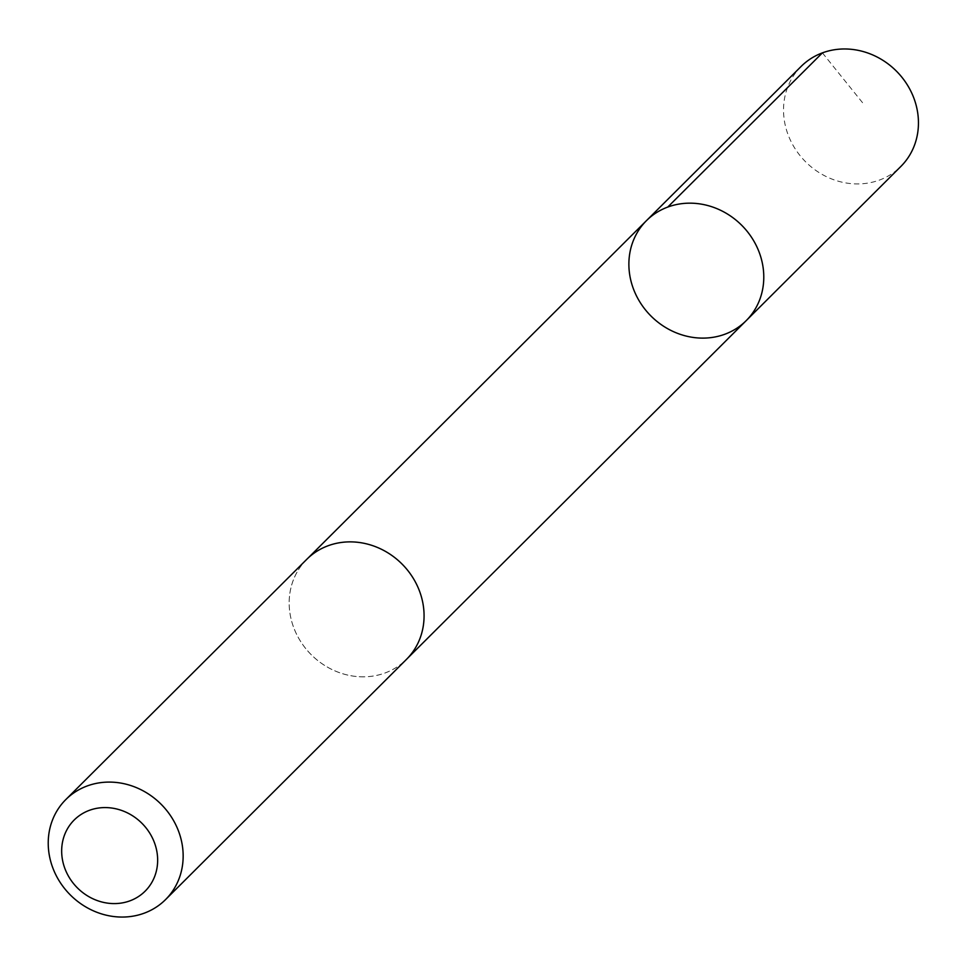 <?xml version="1.0" encoding="UTF-8"?>
<svg xmlns="http://www.w3.org/2000/svg" width="966" height="966" viewBox="0 0 966 966"><rect width="100%" height="100%" fill="white"/><g stroke="black" fill="none" stroke-linecap="round" stroke-linejoin="round"><path stroke-width="0.72" stroke-dasharray="4.83 3.62" d="M801.116 66.437A70.627 64.167 -134.9 0 0 789.995 139.321A70.627 64.167 -134.9 0 0 854.451 183.866A70.627 64.167 -134.9 0 0 900.843 166.466M360.089 676.743A70.603 64.142 -134.9 0 0 406.457 659.355A70.603 64.142 -134.9 0 0 417.578 586.483A70.603 64.142 -134.9 0 0 353.145 541.962A70.603 64.142 -134.9 0 0 306.765 559.362A70.603 64.142 -134.9 0 0 295.644 632.223A70.603 64.142 -134.9 0 0 360.089 676.743M746.187 320.652A70.615 64.154 45.1 0 1 699.807 338.052A70.615 64.154 45.1 0 1 635.35 293.519A70.615 64.154 45.1 0 1 646.471 220.634M306.753 559.338A70.627 64.167 -134.9 0 0 311.173 654.658A70.627 64.167 -134.9 0 0 406.481 659.367M822.404 52.864L863.544 103.93M406.457 659.355L407.737 658.087M306.765 559.362L308.033 558.094"/><path stroke-width="1.45" d="M699.807 338.052A70.615 64.154 45.1 0 1 635.35 293.519A70.615 64.154 45.1 0 1 646.471 220.634A70.615 64.154 45.1 0 1 741.767 225.344A70.615 64.154 45.1 0 1 746.187 320.652A70.615 64.154 45.1 0 1 699.807 338.052M900.843 166.466A70.627 64.167 -134.9 0 0 911.976 93.569A70.627 64.167 -134.9 0 0 847.508 49.037A70.627 64.167 -134.9 0 0 801.116 66.437L646.471 220.634A70.615 64.154 45.1 0 1 741.767 225.344A70.615 64.154 45.1 0 1 746.187 320.652L900.843 166.466M165.56 899.587L406.481 659.367A70.627 64.167 -134.9 0 0 417.602 586.483A70.627 64.167 -134.9 0 0 353.145 541.938A70.627 64.167 -134.9 0 0 306.753 559.338L65.821 799.558A70.627 64.167 -134.9 0 0 70.252 894.878A70.627 64.167 -134.9 0 0 165.56 899.587A70.627 64.167 -134.9 0 0 176.681 826.691A70.627 64.167 -134.9 0 0 112.213 782.158A70.627 64.167 -134.9 0 0 65.821 799.558M107.19 807.624A50.232 45.643 -134.9 0 0 69.383 877.72A50.232 45.643 -134.9 0 0 152.399 881.403A50.232 45.643 -134.9 0 0 107.19 807.624M667.76 207.062L822.404 52.864M407.737 658.087L746.187 320.652M308.033 558.094L646.471 220.634"/></g></svg>
